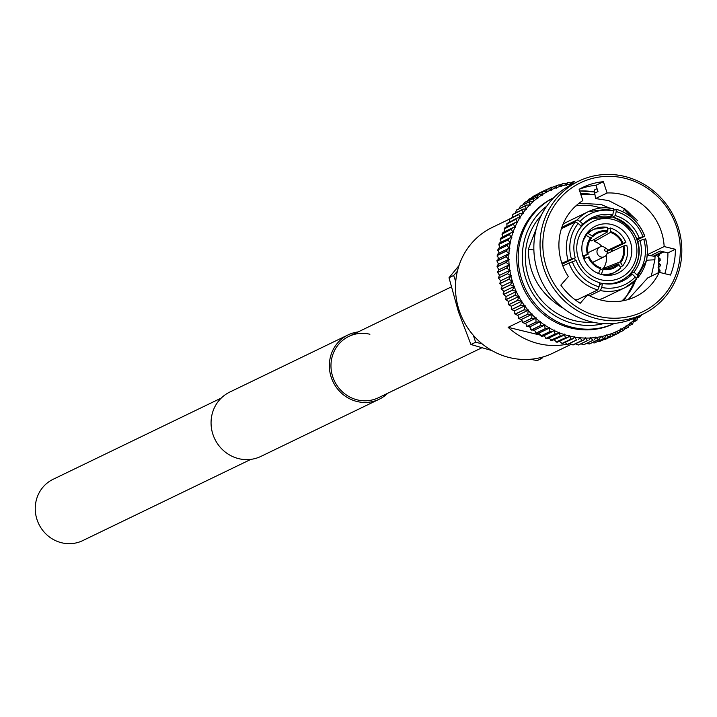 <?xml version="1.0" encoding="UTF-8"?>
<svg xmlns="http://www.w3.org/2000/svg" width="717" height="717" viewBox="0 0 717 717"><rect width="100%" height="100%" fill="white"/><g stroke="black" fill="none" stroke-linecap="round" stroke-linejoin="round"><path stroke-width="1.08" d="M250.887 459.364L82.733 540.609A34.049 32.355 -115.8 0 1 48.236 536.038A34.049 32.355 -115.8 0 1 35.85 502.178A34.049 32.355 -115.8 0 1 53.112 479.297L221.266 398.06M481.842 347.781L378.459 397.729A34.049 32.355 -115.8 0 1 357.389 399.898A34.049 32.355 -115.8 0 1 331.281 370.402A34.049 32.355 -115.8 0 1 348.838 336.416A34.049 32.355 -115.8 0 1 369.909 334.247M358.124 331.935A35.733 33.959 64.2 0 0 348.103 334.902A35.733 33.959 64.2 0 0 329.677 370.564A35.733 33.959 64.2 0 0 357.084 401.52A35.733 33.959 64.2 0 0 379.194 399.244A35.733 33.959 64.2 0 0 387.754 393.239M348.103 334.902L229.816 392.047A35.733 33.959 64.2 0 0 211.39 427.717A35.733 33.959 64.2 0 0 238.788 458.674A35.733 33.959 64.2 0 0 260.907 456.397L379.194 399.244M658.663 267.755L660.196 265.407L660.267 266.007L660.294 264.51L660.196 265.299L658.654 262.216A78.063 74.183 -115.8 0 1 658.582 267.629A2.716 2.581 64.2 0 1 658.081 267.638A2.716 2.581 -115.8 0 1 658.573 267.728A78.063 74.183 -115.8 0 1 658.152 272.863M658.161 262.162A2.716 2.581 -115.8 0 1 658.654 262.216L660.079 259.724L660.205 260.352L660.115 258.81L660.07 259.617L658.349 256.695A78.063 74.183 -115.8 0 1 658.654 262.117A2.716 2.581 64.2 0 1 658.161 262.162M658.143 254.652A78.063 74.183 -115.8 0 1 658.34 256.596A2.716 2.581 64.2 0 1 657.856 256.677A2.716 2.581 -115.8 0 1 658.349 256.695M574.326 181.733L573.277 181.777L574.326 181.733M573.618 181.733L571.539 183.991A2.716 2.581 -115.8 0 0 571.574 184.502A2.716 2.581 64.2 0 0 571.44 184L569.128 182.396L565.014 183.704M567.604 182.512L566.296 184.861A2.716 2.581 -115.8 0 0 566.367 185.371A2.716 2.581 64.2 0 0 566.206 184.878L564.001 183.435L559.484 184.959M562.289 183.624L561.142 186.124A2.716 2.581 -115.8 0 0 561.241 186.635A2.716 2.581 64.2 0 0 561.053 186.151L558.973 184.861L553.918 186.644M557.091 185.129L556.096 187.764A2.716 2.581 -115.8 0 0 556.24 188.266A2.716 2.581 64.2 0 0 556.016 187.8L554.071 186.662L548.129 188.885L551.857 187.083M552.018 187.012L551.203 189.781A2.716 2.581 -115.8 0 0 551.373 190.274A2.716 2.581 64.2 0 0 551.113 189.826L549.321 188.822L547.179 189.216L538.082 193.617A80.313 76.325 -115.8 0 1 538.171 193.572M538.198 193.554L547.179 189.216A80.313 76.325 -115.8 0 0 547.089 189.261L546.471 192.156A78.063 74.183 -115.8 0 1 551.113 189.826M544.741 191.34L542.402 191.842L533.403 196.198L542.402 191.842A80.313 76.325 -115.8 0 0 542.321 191.896L541.927 194.89A78.063 74.183 -115.8 0 1 546.39 192.201L544.741 191.34M540.358 194.208L528.832 199.174L537.84 194.827A80.313 76.325 -115.8 0 0 537.759 194.881L537.598 197.946A78.063 74.183 -115.8 0 1 541.846 194.934L540.358 194.208M536.199 197.399L524.494 202.49L533.502 198.143A80.313 76.325 -115.8 0 0 533.421 198.206L533.502 201.325A78.063 74.183 -115.8 0 1 537.526 198.009L536.199 197.399M533.502 201.325A2.716 2.581 -115.8 0 0 533.798 201.755A2.716 2.581 64.2 0 0 533.43 201.387L530.257 201.235L520.417 206.129L530.257 201.235M529.415 201.773A80.313 76.325 -115.8 0 0 529.343 201.844L529.666 205.008A2.716 2.581 -115.8 0 0 529.988 205.412A2.716 2.581 64.2 0 0 529.603 205.08L526.619 205.017L516.607 210.063L526.619 205.017M525.606 205.716A80.313 76.325 -115.8 0 0 525.543 205.788L526.099 208.979A2.716 2.581 -115.8 0 0 526.457 209.355A2.716 2.581 64.2 0 0 526.045 209.05L523.267 209.077L513.085 214.284L523.267 209.077M522.093 209.938A80.313 76.325 -115.8 0 0 522.03 210.018L522.836 213.209A2.716 2.581 -115.8 0 0 523.213 213.567A2.716 2.581 64.2 0 0 522.783 213.29L520.21 213.388L509.886 218.766L520.21 213.388M518.884 214.419A80.313 76.325 -115.8 0 0 518.83 214.5L519.879 217.69A2.716 2.581 -115.8 0 0 520.273 218.013A2.716 2.581 64.2 0 0 519.825 217.771L517.468 217.923L507 223.489L517.468 217.923M516.007 219.133A80.313 76.325 -115.8 0 0 515.953 219.223L517.244 222.378A2.716 2.581 -115.8 0 0 517.656 222.673A2.716 2.581 64.2 0 0 517.199 222.467L515.057 222.673L513.471 224.071L504.463 228.418L505.225 227.423L515.057 222.673M513.471 224.071A80.313 76.325 -115.8 0 0 513.426 224.161L514.949 227.271A2.716 2.581 -115.8 0 0 515.38 227.531A2.716 2.581 64.2 0 0 514.914 227.361L512.987 227.603L511.293 229.189L502.285 233.536L503.083 232.389L512.987 227.603M511.293 229.189A80.313 76.325 -115.8 0 0 511.248 229.288L513.005 232.326A2.716 2.581 -115.8 0 0 513.453 232.559A2.716 2.581 64.2 0 0 512.969 232.416L511.266 232.693L509.473 234.468L500.466 238.824L501.3 237.506L511.266 232.693M509.473 234.468A80.313 76.325 -115.8 0 0 509.446 234.567L511.418 237.533A2.716 2.581 -115.8 0 0 511.884 237.73A2.716 2.581 64.2 0 0 511.4 237.623L509.904 237.91L508.03 239.89L499.032 244.237L499.874 242.758L509.904 237.91M628.164 299.527L647.729 277.9L659.237 272.335A54.868 52.144 -115.8 0 1 635.432 296.695A54.868 52.144 -115.8 0 1 601.473 300.19A54.868 52.144 -115.8 0 1 587.698 294.732L575.939 300.414M587.698 294.732L580.205 303.3A66.466 63.159 64.2 0 1 560.846 285.124L568.348 276.556A54.868 52.144 -115.8 0 1 582.84 200.581L579.13 189.297A66.466 63.159 64.2 0 1 582.652 187.451A66.466 63.159 64.2 0 1 603.4 181.697L595.944 185.3A66.466 63.159 64.2 0 0 579.139 189.315M609.181 207.93L600.936 204.408L578.915 203.332M575.859 205.896A54.868 52.144 -115.8 0 1 596.194 206.702A54.868 52.144 -115.8 0 1 600.712 208.011M635.594 280.213A54.868 52.144 -115.8 0 1 621.809 300.997M603.4 181.697L607.102 192.99L595.594 198.546L608.76 200.626L622.983 207.993L638.587 224.717M607.102 192.99A54.868 52.144 -115.8 0 1 621.657 194.397A54.868 52.144 -115.8 0 1 664.157 246.567L647.308 254.705M624.077 300.566L646.671 260.217L646.859 258.245M624.731 178.255A71.61 68.052 -115.8 0 1 679.026 263.65A71.61 68.052 -115.8 0 1 598.399 316.331A71.61 68.052 -115.8 0 1 544.104 230.937A71.61 68.052 -115.8 0 1 624.731 178.255M624.516 176.391A73.86 70.185 -115.8 0 1 681.15 240.374A73.86 70.185 -115.8 0 1 643.068 314.1A73.86 70.185 -115.8 0 1 597.351 318.805A73.86 70.185 -115.8 0 1 540.717 254.822A73.86 70.185 -115.8 0 1 578.807 181.096A73.86 70.185 -115.8 0 1 624.516 176.391M643.068 314.1L636.875 317.093A73.86 70.185 -115.8 0 1 591.158 321.799A73.86 70.185 -115.8 0 1 534.524 257.815A73.86 70.185 -115.8 0 1 572.614 184.09L578.807 181.096M592.771 322.166A63.311 60.165 -115.8 0 1 574.46 320.624A63.311 60.165 -115.8 0 1 528.402 276.879A63.311 60.165 -115.8 0 1 541.227 215.485M637.664 220.657L623.575 208.235M662.759 251.631L653.465 256.121L655.078 256.139L663.843 251.9M655.078 256.139L654.89 259.778L646.671 260.217M651.269 276.188L654.89 259.778M597.037 188.607L594.375 190.122M614.415 323.421L614.102 323.573A69.791 66.323 -115.8 0 1 570.902 328.019A69.791 66.323 -115.8 0 1 517.396 267.566A69.791 66.323 -115.8 0 1 553.381 197.901L553.694 197.749M566.708 344.259A69.791 66.323 -115.8 0 1 538.557 343.649A69.791 66.323 -115.8 0 1 508.12 327.328L521.411 320.902M570.983 344.411L552.816 353.185A69.791 66.323 -115.8 0 1 509.626 357.622A69.791 66.323 -115.8 0 1 456.111 297.17A69.791 66.323 -115.8 0 1 492.095 227.504L509.688 219.008M584.525 258.326A5.628 5.351 -115.8 0 1 584.731 255.87M587.877 252.518A5.628 5.351 -115.8 0 1 589.06 252.232M602.047 274.674A26.027 24.736 -115.8 0 1 582.087 252.124A26.027 24.736 -115.8 0 1 595.513 226.142A26.027 24.736 -115.8 0 1 611.619 224.484A26.027 24.736 -115.8 0 1 631.578 247.033A26.027 24.736 -115.8 0 1 618.153 273.016A26.027 24.736 -115.8 0 1 602.047 274.674M602.011 246.567A17.307 16.446 -115.8 0 0 594.375 241.468L610.418 232.425L610.185 228.024L608.168 229.001M610.185 228.024L610.418 227.997C617.696 230.417 622.858 235.248 625.878 242.48L611.117 249.65L607.335 250.833M611.753 251.488A23.912 22.729 64.2 0 0 611.117 249.65M606.967 253.737L623.091 246.164L626.757 245.16C628.612 252.796 627.285 259.688 622.777 265.837L620.85 266.805M605.964 268.75L618.323 263.892L620.868 267.97A23.912 22.729 -115.8 0 1 614.872 272.254A23.912 22.729 -115.8 0 1 601.402 274.064L600.819 274.342M659.64 272.433L659.918 271.062A80.313 76.325 -115.8 0 0 659.927 270.954L660.07 270.201M659.927 270.954L658.573 267.728M659.55 253.128L659.748 254.705L659.568 254.051L658.78 256.435M572.991 181.795L570.553 182.88M536.925 194.477L547.089 189.261M531.88 197.659L533.314 196.243A80.313 76.325 -115.8 0 1 533.403 196.198M527.264 201.074L528.752 199.227A80.313 76.325 -115.8 0 1 528.832 199.174M522.989 204.748L524.423 202.553A80.313 76.325 -115.8 0 1 524.494 202.49M519.036 208.683L520.345 206.2A80.313 76.325 -115.8 0 1 520.417 206.129M515.406 212.877L516.536 210.144A80.313 76.325 -115.8 0 1 516.607 210.063M512.108 217.305L513.022 214.365A80.313 76.325 -115.8 0 1 513.085 214.284M509.608 222.646L509.823 218.855A80.313 76.325 -115.8 0 1 509.886 218.766M510.02 218.515L509.536 219.241L518.83 214.5M506.982 227.343L506.955 223.579A80.313 76.325 -115.8 0 1 507 223.489M507.134 223.184L506.659 224.036L515.953 219.223M504.687 232.227L504.427 228.508A80.313 76.325 -115.8 0 1 504.463 228.418M504.589 228.069L504.132 229.028L513.426 224.161M502.742 237.291L502.25 233.634A80.313 76.325 -115.8 0 1 502.285 233.536M502.384 233.142L501.972 234.217L511.248 229.288M501.156 242.489L500.439 238.922A80.313 76.325 -115.8 0 1 500.466 238.824M500.547 238.376L500.188 239.55L509.446 234.567M499.937 247.813L499.005 244.345A80.313 76.325 -115.8 0 1 499.032 244.237M499.077 243.753L498.781 245.026L499.005 244.345L508.012 239.989L510.208 242.857A78.063 74.183 -115.8 0 1 511.4 237.623M497.974 249.767L498.826 248.109L508.909 243.233L506.973 245.42L497.974 249.767A80.313 76.325 -115.8 0 0 497.957 249.866L499.104 253.226M497.983 249.238L497.768 250.592L497.957 249.866L506.955 245.519L509.366 248.27A78.063 74.183 -115.8 0 1 510.19 242.946L508.909 243.233M497.302 255.369L498.154 253.54L508.29 248.638L506.301 251.022L497.302 255.369A80.313 76.325 -115.8 0 0 497.293 255.476L498.638 258.703M497.266 254.804L497.15 256.238L497.293 255.476L506.292 251.129L508.909 253.746A78.063 74.183 -115.8 0 1 509.357 248.36L508.29 248.638M508.909 253.746A2.716 2.581 -115.8 0 0 509.393 253.836A2.716 2.581 64.2 0 0 508.9 253.845L506.023 256.677L497.024 261.033L496.944 260.423L497.024 261.131A80.313 76.325 -115.8 0 1 497.024 261.033L498.638 258.801M498.557 264.214L497.024 261.131L506.023 256.785L508.828 259.258A78.063 74.183 -115.8 0 1 508.9 253.845M508.828 259.258A2.716 2.581 -115.8 0 0 509.321 259.312A2.716 2.581 64.2 0 0 508.828 259.357L506.139 262.359L497.141 266.706L497.006 266.079L497.141 266.814A80.313 76.325 -115.8 0 1 497.141 266.706L498.566 264.313M498.942 269.744A2.716 2.581 64.2 0 1 498.862 269.735L497.141 266.814L506.148 262.467L509.124 264.779A78.063 74.183 -115.8 0 1 508.828 259.357L497.957 264.51M509.124 264.779A2.716 2.581 -115.8 0 0 509.626 264.797A2.716 2.581 64.2 0 0 509.133 264.878L506.65 268.033L497.643 272.379L497.464 271.734L497.661 272.487A80.313 76.325 -115.8 0 1 497.643 272.379L498.871 269.834M499.704 275.238A2.716 2.581 64.2 0 1 499.543 275.238L497.661 272.487L506.659 268.131L509.805 270.273A78.063 74.183 -115.8 0 1 509.133 264.878L498.432 269.995M498.539 278.017L498.557 278.124A80.313 76.325 -115.8 0 1 498.539 278.017L499.292 275.445L509.823 270.372L507.546 273.67L498.539 278.017M500.842 280.679A2.716 2.581 64.2 0 1 500.6 280.688L498.557 278.124L507.564 273.769L510.871 275.731A78.063 74.183 -115.8 0 1 509.823 270.372A2.716 2.581 64.2 0 1 510.307 270.264A2.716 2.581 -115.8 0 1 509.805 270.273M499.821 283.591L499.848 283.69A80.313 76.325 -115.8 0 1 499.821 283.591L500.52 280.831L510.889 275.821L508.828 279.236L499.821 283.591M502.348 286.02A2.716 2.581 64.2 0 1 502.034 286.065L499.848 283.69L508.855 279.343L512.297 281.1A78.063 74.183 -115.8 0 1 510.889 275.821A2.716 2.581 64.2 0 1 511.364 275.678A2.716 2.581 -115.8 0 1 510.871 275.731M512.297 281.1A2.716 2.581 -115.8 0 0 512.78 281.019A2.716 2.581 64.2 0 0 512.323 281.198L510.486 284.721L501.479 289.068L501.138 288.395L501.515 289.166A80.313 76.325 -115.8 0 1 501.479 289.068L502.061 286.155A2.716 2.581 64.2 0 1 502.518 285.975M504.212 291.245A2.716 2.581 64.2 0 1 503.827 291.335L501.515 289.166L510.522 284.819L514.089 286.37A78.063 74.183 -115.8 0 1 512.323 281.198M514.089 286.37A2.716 2.581 -115.8 0 0 514.573 286.253A2.716 2.581 64.2 0 0 514.125 286.468L512.512 290.08L503.513 294.427L503.11 293.764L503.549 294.526A80.313 76.325 -115.8 0 1 503.513 294.427L503.863 291.425A2.716 2.581 64.2 0 1 504.302 291.21L514.143 286.459M506.426 296.327A2.716 2.581 64.2 0 1 505.978 296.471L503.549 294.526L512.556 290.179L516.24 291.514A78.063 74.183 -115.8 0 1 514.125 286.468M516.24 291.514A2.716 2.581 -115.8 0 0 516.706 291.353A2.716 2.581 64.2 0 0 516.285 291.604L514.905 295.287L505.897 299.643L505.449 298.98L505.951 299.733A80.313 76.325 -115.8 0 1 505.897 299.643L506.014 296.56A2.716 2.581 64.2 0 1 506.444 296.318L516.616 291.398M518.785 296.587L517.638 300.324A80.313 76.325 -115.8 0 0 517.692 300.414L521.564 301.301A78.063 74.183 -115.8 0 1 518.785 296.587A2.716 2.581 64.2 0 1 519.189 296.3A2.716 2.581 -115.8 0 1 519.072 296.363L508.81 301.328A2.716 2.581 64.2 0 1 508.47 301.454L505.951 299.733L514.949 295.386L518.732 296.497A78.063 74.183 -115.8 0 1 516.285 291.604M517.638 300.324L508.64 304.68L508.138 304.044L508.694 304.77A80.313 76.325 -115.8 0 1 508.64 304.68L508.514 301.543A2.716 2.581 64.2 0 1 508.873 301.292M521.609 301.382L520.712 305.164A80.313 76.325 -115.8 0 0 520.766 305.254L524.701 305.89A78.063 74.183 -115.8 0 1 521.609 301.382A2.716 2.581 64.2 0 1 521.994 301.068A2.716 2.581 -115.8 0 1 521.725 301.23L511.454 306.186A2.716 2.581 64.2 0 1 511.293 306.258L508.694 304.77L517.692 300.414M520.712 305.164L511.705 309.511L511.158 308.902L511.768 309.601A80.313 76.325 -115.8 0 1 511.705 309.511L511.346 306.338A2.716 2.581 64.2 0 1 511.624 306.105M524.763 305.971L524.1 309.771A80.313 76.325 -115.8 0 0 524.163 309.861L528.142 310.255A78.063 74.183 -115.8 0 1 524.763 305.971A2.716 2.581 64.2 0 1 525.122 305.63A2.716 2.581 -115.8 0 1 524.701 305.89L514.43 310.855L511.768 309.601L520.766 305.254M524.1 309.771L515.093 314.127L514.51 313.553L515.164 314.207A80.313 76.325 -115.8 0 1 515.093 314.127L514.492 310.936A2.716 2.581 64.2 0 1 514.698 310.73M524.163 309.861L515.164 314.207L517.71 315.31L528.142 310.255A2.716 2.581 -115.8 0 0 528.546 309.968A2.716 2.581 64.2 0 0 528.205 310.336L527.793 314.136L518.785 318.491L518.167 317.954L518.857 318.563A80.313 76.325 -115.8 0 1 518.785 318.491L517.943 315.292A2.716 2.581 64.2 0 1 518.077 315.13M531.933 314.44L531.763 318.231A80.313 76.325 -115.8 0 0 531.835 318.303L535.859 318.205A78.063 74.183 -115.8 0 1 531.933 314.44A2.716 2.581 64.2 0 1 532.247 314.046A2.716 2.581 -115.8 0 1 531.871 314.369L527.855 314.216L518.857 318.563L521.286 319.513L531.871 314.369A78.063 74.183 -115.8 0 1 528.205 310.336M531.763 318.231L522.756 322.578L522.11 322.085L522.836 322.65A80.313 76.325 -115.8 0 1 522.756 322.578L521.671 319.397A2.716 2.581 64.2 0 1 521.743 319.289M531.835 318.303L522.836 322.65L525.14 323.457L535.859 318.205A2.716 2.581 -115.8 0 0 536.208 317.864A2.716 2.581 64.2 0 0 535.931 318.276L535.993 322.032L526.986 326.378L526.323 325.939L527.067 326.45A80.313 76.325 -115.8 0 1 526.986 326.378L525.669 323.233A2.716 2.581 64.2 0 1 525.686 323.197M529.827 326.71L527.067 326.45L536.074 322.094L540.089 321.754A78.063 74.183 -115.8 0 1 535.931 318.276M529.245 327.113L540.089 321.754A2.716 2.581 -115.8 0 0 540.421 321.377A2.716 2.581 64.2 0 0 540.17 321.816L540.466 325.518L531.467 329.874L530.777 329.479M534.282 329.945L531.548 329.937A80.313 76.325 -115.8 0 1 531.467 329.874L529.908 326.773M530.786 329.479L531.969 330.34L531.548 329.937L540.546 325.581L543.755 325.563L544.553 324.989A78.063 74.183 -115.8 0 1 540.17 321.816M544.553 324.989A2.716 2.581 -115.8 0 0 544.848 324.595A2.716 2.581 64.2 0 0 544.633 325.043L545.153 328.682L536.155 333.038L535.465 332.697L536.244 333.091A80.313 76.325 -115.8 0 1 536.155 333.038L534.362 329.999M545.153 328.682A80.313 76.325 -115.8 0 0 545.243 328.736L548.263 328.628L538.153 333.513L536.666 333.441M548.263 328.628L549.204 327.893A78.063 74.183 -115.8 0 1 544.633 325.043M549.204 327.893A2.716 2.581 -115.8 0 0 549.473 327.481A2.716 2.581 64.2 0 0 549.285 327.947L550.038 331.505L541.039 335.852L540.358 335.565L541.129 335.897A80.313 76.325 -115.8 0 1 541.039 335.852L539.023 332.903M550.038 331.505A80.313 76.325 -115.8 0 0 550.136 331.55L552.959 331.353L542.894 336.219L541.55 336.201M552.959 331.353L554.035 330.465A78.063 74.183 -115.8 0 1 549.285 327.947M554.035 330.465A2.716 2.581 -115.8 0 0 554.277 330.026A2.716 2.581 64.2 0 0 554.124 330.501L555.092 333.961L546.085 338.307L545.422 338.083L546.184 338.352A80.313 76.325 -115.8 0 1 546.085 338.307L543.862 335.466M555.092 333.961A80.313 76.325 -115.8 0 0 555.191 333.997L557.817 333.737L547.815 338.567L546.587 338.594M557.817 333.737L559.018 332.67A78.063 74.183 -115.8 0 1 554.124 330.501M559.018 332.67A2.716 2.581 -115.8 0 0 559.224 332.213A2.716 2.581 64.2 0 0 559.108 332.706L560.291 336.049L550.638 340.225L551.382 340.432A80.313 76.325 -115.8 0 1 551.283 340.396L548.846 337.662M560.291 336.049A80.313 76.325 -115.8 0 0 560.38 336.085L562.8 335.762L551.767 340.629M562.8 335.762L564.127 334.516A78.063 74.183 -115.8 0 1 559.108 332.706M564.127 334.516A2.716 2.581 -115.8 0 0 564.306 334.041A2.716 2.581 64.2 0 0 564.216 334.543L565.596 337.752L555.989 341.973L556.697 342.126A80.313 76.325 -115.8 0 1 556.598 342.099L553.954 339.5M565.596 337.752A80.313 76.325 -115.8 0 0 565.695 337.779L567.9 337.42L557.055 342.278M567.9 337.42L569.334 335.986A78.063 74.183 -115.8 0 1 564.216 334.543M569.334 335.986A2.716 2.581 -115.8 0 0 569.477 335.493A2.716 2.581 64.2 0 0 569.432 336.004L571.001 339.06L562.092 343.434A80.313 76.325 -115.8 0 1 561.994 343.416L559.161 340.96M571.001 339.06A80.313 76.325 -115.8 0 0 571.099 339.087L573.089 338.702L562.433 343.542M573.089 338.702L574.622 337.062A78.063 74.183 -115.8 0 1 569.432 336.004M574.622 337.062A2.716 2.581 -115.8 0 0 574.729 336.569A2.716 2.581 64.2 0 0 574.711 337.08L576.459 339.983L567.559 344.339A80.313 76.325 -115.8 0 1 567.461 344.33L564.449 342.045M576.459 339.983A80.313 76.325 -115.8 0 0 576.567 339.992L567.864 344.411M578.323 339.598L579.945 337.761A78.063 74.183 -115.8 0 1 574.711 337.08M583.593 340.1L573.053 344.85A80.313 76.325 -115.8 0 1 572.955 344.841L570.114 343.604M579.945 337.761A2.716 2.581 -115.8 0 0 580.017 337.259A2.716 2.581 64.2 0 0 580.044 337.77L581.953 340.494L572.955 344.841M581.953 340.494A80.313 76.325 -115.8 0 0 582.061 340.494L583.593 340.109L585.296 338.065A78.063 74.183 -115.8 0 1 580.044 337.77M585.296 338.065A2.716 2.581 -115.8 0 0 585.332 337.555A2.716 2.581 64.2 0 0 585.395 338.065L587.456 340.602A80.313 76.325 -115.8 0 0 587.564 340.602L578.556 344.949A80.313 76.325 -115.8 0 1 578.458 344.949L575.59 343.972M588.863 340.225L590.638 337.976A78.063 74.183 -115.8 0 1 585.395 338.065M590.638 337.976A2.716 2.581 -115.8 0 0 590.638 337.456A2.716 2.581 64.2 0 0 590.736 337.967L592.941 340.306A80.313 76.325 -115.8 0 0 593.04 340.297L584.041 344.644A80.313 76.325 -115.8 0 1 583.934 344.653L581.12 343.963M594.115 339.948L595.944 337.483A78.063 74.183 -115.8 0 1 590.736 337.967M594.922 342.807L594.814 342.834A80.313 76.325 -115.8 0 1 594.716 342.851L604.431 338.245L606.34 335.35A78.063 74.183 -115.8 0 1 601.276 336.596A2.716 2.581 64.2 0 1 601.115 336.103A2.716 2.581 -115.8 0 1 601.187 336.614L598.471 339.589L599.313 339.293L589.464 343.936A80.313 76.325 -115.8 0 1 589.365 343.954L586.667 343.551M595.944 337.483A2.716 2.581 -115.8 0 0 595.908 336.972A2.716 2.581 64.2 0 0 596.033 337.474L598.372 339.607L589.365 343.954M594.518 342.905L592.206 342.726M601.276 336.596L603.723 338.505L594.716 342.851M605.202 339.428L605.175 339.437A80.313 76.325 -115.8 0 1 605.076 339.473L614.344 335.009L616.279 331.693A78.063 74.183 -115.8 0 1 611.467 333.674A2.716 2.581 64.2 0 1 611.242 333.208A2.716 2.581 -115.8 0 1 611.377 333.701L609.45 336.811L600.057 341.328A80.313 76.325 -115.8 0 1 599.968 341.355L597.736 341.48M606.34 335.35A2.716 2.581 -115.8 0 0 606.232 334.839A2.716 2.581 64.2 0 0 606.43 335.323L608.966 337.008L599.968 341.355M605.023 339.5L603.293 339.786M611.467 333.674L614.084 335.126L605.076 339.473M616.279 331.693A2.716 2.581 -115.8 0 0 616.109 331.2A2.716 2.581 64.2 0 0 616.36 331.648L619.04 332.867L609.091 337.546M619.13 332.822A80.313 76.325 -115.8 0 1 619.04 332.867L621.012 329.318A78.063 74.183 -115.8 0 1 616.36 331.648M621.092 329.264L623.817 330.241L625.556 326.585A78.063 74.183 -115.8 0 1 621.092 329.264A2.716 2.581 64.2 0 1 620.805 328.843A2.716 2.581 -115.8 0 1 621.012 329.318M625.627 326.54L628.316 327.31L629.885 323.528A78.063 74.183 -115.8 0 1 625.627 326.54A2.716 2.581 64.2 0 1 625.314 326.127A2.716 2.581 -115.8 0 1 625.556 326.585M625.332 328.771L628.316 327.31M629.956 323.466L632.627 324.03L633.98 320.149A78.063 74.183 -115.8 0 1 629.956 323.466A2.716 2.581 64.2 0 1 629.616 323.08A2.716 2.581 -115.8 0 1 629.885 323.528M629.947 325.357L632.627 324.03M633.98 320.149A2.716 2.581 -115.8 0 0 633.676 319.719A2.716 2.581 64.2 0 0 634.043 320.087L637.099 320.033L637.816 316.457M637.879 316.394L640.487 316.529L641.67 314.772M583.235 258.846L589.087 256.811A18.776 17.844 -115.8 0 0 600.882 267.88L598.516 273.536M582.329 243.529A23.912 22.729 -115.8 0 1 586.3 235.508L585.018 236.117M586.3 235.508L590.539 237.811L592.977 236.404L588.065 233.473L586.022 234.468M583.109 256.686L588.209 254.141L583.638 255.664M607.532 227.388L594.061 229.189A23.912 22.729 -115.8 0 1 607.532 227.388L607.765 231.779L591.722 240.822A17.307 16.446 -115.8 0 0 589.804 240.634M587.375 254.401A19.7 18.714 -115.8 0 1 590.539 237.811L591.211 238.429A18.776 17.844 -115.8 0 0 588.209 254.141M592.977 236.404A18.776 17.844 -115.8 0 1 596.221 233.921A18.776 17.844 -115.8 0 1 607.765 231.779M601.402 274.064L603.535 268.525L600.496 269.735M608.455 275.355L614.872 272.254L620.868 267.97M618.323 263.892A18.776 17.844 -115.8 0 1 612.506 267.629A18.776 17.844 -115.8 0 1 603.535 268.525M622.634 265.944L620.088 261.866L603.248 268.481A17.307 16.446 -115.8 0 0 606.197 255.225M623.091 246.164A18.776 17.844 -115.8 0 1 620.088 261.866M625.708 242.606L622.213 243.493L607.362 250.466M610.418 232.425A18.776 17.844 -115.8 0 1 622.213 243.493M561.859 227.289L577.185 219.886L580.008 221.419A39.39 37.436 -115.8 0 1 613.537 210.923L613.402 208.566L588.469 211.578A42.204 40.107 -115.8 0 1 613.268 208.593M580.474 225.541L583.064 224.287L580.008 221.419M583.064 224.287A35.169 33.421 -115.8 0 1 592.323 217.529A35.169 33.421 -115.8 0 1 612.757 214.992L613.537 210.923M609.728 216.462L612.757 214.992M562.97 224.34A42.204 40.107 -115.8 0 1 567.747 221.589L588.469 211.578A42.204 40.107 -115.8 0 0 577.185 219.886M561.868 263.238L571.44 259.052A39.39 37.436 -115.8 0 1 578.234 223.444L575.41 221.911L561.402 228.678M562.191 264.17L575.276 257.851A35.169 33.421 -115.8 0 1 581.29 226.321L578.234 223.444M575.276 257.851L571.44 259.052M587.743 294.759L597.754 289.928L599.053 286.827A39.39 37.436 -115.8 0 1 572.318 261.723L562.827 265.873M599.053 286.827L599.833 282.758A35.169 33.421 -115.8 0 1 576.154 260.522L572.318 261.723M576.952 299.921A42.204 40.107 -115.8 0 1 574.084 298.998M636.481 279.272A42.204 40.107 -115.8 0 1 625.197 287.58L636.562 279.218L635.235 276.977A39.39 37.436 -115.8 0 1 601.706 287.472L600.398 290.564L589.625 295.771M627.689 276.278L632.179 274.109A35.169 33.421 -115.8 0 1 622.921 280.867A35.169 33.421 -115.8 0 1 602.486 283.403L601.706 287.472M632.179 274.109L635.235 276.977M599.43 284.873L602.486 283.403M600.398 290.564A42.204 40.107 -115.8 0 0 625.197 287.58L604.467 297.6A42.204 40.107 -115.8 0 1 599.349 299.625M637.01 274.952L638.345 277.174C647.021 265.899 649.468 253.119 645.685 238.851L643.803 239.344A39.39 37.436 -115.8 0 1 637.01 274.952L633.953 272.075A35.169 33.421 -115.8 0 0 639.967 240.545L643.803 239.344M637.637 241.674L639.967 240.545M630.144 273.921L633.953 272.075M636.293 278.196L638.255 277.246M642.925 236.673L644.807 236.18C639.394 222.44 629.813 213.451 616.064 209.212L616.19 211.569A39.39 37.436 -115.8 0 1 642.925 236.673L639.089 237.874A35.169 33.421 -115.8 0 0 615.41 215.638L616.19 211.569M612.551 217.018L615.41 215.638M636.768 238.994L639.089 237.874M611.744 249.346A26.027 24.736 -115.8 0 1 612.399 251.183M594.375 241.468L594.832 239.075M593.703 261.857A5.628 5.351 -115.8 0 1 592.753 262.61M508.81 301.328A2.716 2.581 64.2 0 0 508.927 301.265L518.947 296.417M546.39 192.201A2.716 2.581 64.2 0 1 546.677 192.631A2.716 2.581 -115.8 0 1 546.471 192.156M541.846 194.934A2.716 2.581 64.2 0 1 542.169 195.347A2.716 2.581 -115.8 0 1 541.927 194.89M537.526 198.009A2.716 2.581 64.2 0 1 537.867 198.394A2.716 2.581 -115.8 0 1 537.598 197.946M510.19 242.946A2.716 2.581 64.2 0 1 510.683 243.018A2.716 2.581 -115.8 0 1 510.208 242.857M509.357 248.36A2.716 2.581 64.2 0 1 509.85 248.396A2.716 2.581 -115.8 0 1 509.366 248.27M564.109 308.83L562.576 307.629M536.37 228.436L528.339 249.184C528.492 273.993 539.865 293.567 562.451 307.889M594.689 194.522L580.824 194.45M664.802 273.688A66.466 63.159 64.2 0 0 667.912 252.886L660.232 251.022L650.453 255.745L646.949 254.885M595.594 198.546L594.689 193.124L597.996 191.529L595.944 185.3M659.237 272.335L670.449 275.05A66.466 63.159 64.2 0 0 675.36 249.283L664.157 246.567M637.099 239.926L644.691 236.26M613.627 210.341L615.912 209.239M533.887 250.018L528.339 249.184M622.688 211.694L624.552 209.122M594.214 190.032L594.608 193.922L594.357 189.906M675.36 249.283L667.912 252.886M653.465 256.121L650.453 255.745M508.12 327.328L539.551 334.947M473.354 335.323L475.631 342.242L470.944 344.51L458.45 311.859L449.012 277.739L459.014 265.559M457.383 271.25L453.691 275.471L455.716 281.629M453.691 275.471L449.012 277.739M539.776 357.801L541.909 358.321L537.23 360.579L530.338 359.28M475.631 342.242L482.075 343.81M491.907 350.568L470.944 344.51M541.909 358.321L543.145 356.914M606.752 248.808L604.807 247.482A5.342 5.082 64.2 0 0 597.064 250.645A5.342 5.082 64.2 0 0 604.431 256.677A5.342 5.082 64.2 0 0 607.218 252.474L607.389 250.116A1.407 1.335 64.2 0 0 604.718 249.641A1.407 1.335 64.2 0 0 605.784 251.317A1.407 1.335 64.2 0 0 607.389 250.116M624.516 208.638A66.466 63.159 -115.8 0 1 632.591 216.444M603.409 323.645A66.466 63.159 -115.8 0 1 573.887 323.672A66.466 63.159 -115.8 0 1 524.082 272.469A66.466 63.159 -115.8 0 1 546.686 206.236M614.37 323.43A69.791 66.323 -115.8 0 1 572.336 327.328A69.791 66.323 -115.8 0 1 518.92 267.531A69.791 66.323 -115.8 0 1 553.667 197.775M612.596 219.357A31.351 29.791 -115.8 0 1 636.364 256.74A31.351 29.791 -115.8 0 1 601.07 279.8A31.351 29.791 -115.8 0 1 577.302 242.418A31.351 29.791 -115.8 0 1 612.596 219.357M612.587 217.081A34.165 32.462 -115.8 0 1 638.426 245.841A34.165 32.462 -115.8 0 1 622.455 279.917A34.165 32.462 -115.8 0 1 603.06 283.511M602.441 283.421A34.165 32.462 -115.8 0 1 599.806 282.901M571.539 183.991A78.063 74.183 -115.8 0 1 573.224 183.785M566.296 184.861A78.063 74.183 -115.8 0 1 571.44 184M561.142 186.124A78.063 74.183 -115.8 0 1 566.206 184.878M556.096 187.764A78.063 74.183 -115.8 0 1 561.053 186.151M551.203 189.781A78.063 74.183 -115.8 0 1 556.016 187.8M542.321 191.896L533.314 196.243M537.759 194.881L528.752 199.227M533.421 198.206L524.423 202.553M529.666 205.008A78.063 74.183 -115.8 0 1 533.43 201.387M529.343 201.844L520.345 206.2M526.099 208.979A78.063 74.183 -115.8 0 1 529.603 205.08M525.543 205.788L516.536 210.144M522.836 213.209A78.063 74.183 -115.8 0 1 526.045 209.05M522.03 210.018L513.022 214.365M519.879 217.69A78.063 74.183 -115.8 0 1 522.783 213.29M517.244 222.378A78.063 74.183 -115.8 0 1 519.825 217.771M514.949 227.271A78.063 74.183 -115.8 0 1 517.199 222.467M513.005 232.326A78.063 74.183 -115.8 0 1 514.914 227.361M511.418 237.533A78.063 74.183 -115.8 0 1 512.969 232.416M545.243 328.736L536.244 333.091M550.136 331.55L541.129 335.897M555.191 333.997L546.184 338.352M560.38 336.085L551.382 340.432M565.695 337.779L556.697 342.126M571.099 339.087L562.092 343.434M576.567 339.992L567.559 344.339M582.061 340.494L573.053 344.85M587.456 340.602L578.458 344.949M587.564 340.602L578.556 344.949M592.941 340.306L583.934 344.653M593.04 340.297L584.041 344.644M601.187 336.614A78.063 74.183 -115.8 0 1 596.033 337.474M589.464 343.936L598.471 339.589A80.313 76.325 -115.8 0 1 598.372 339.607M594.814 342.834L603.822 338.478A80.313 76.325 -115.8 0 1 603.723 338.505M611.377 333.701A78.063 74.183 -115.8 0 1 606.43 335.323M600.057 341.328L609.065 336.981A80.313 76.325 -115.8 0 1 608.966 337.008M605.175 339.437L614.173 335.09A80.313 76.325 -115.8 0 1 614.084 335.126M623.53 330.376L620.304 331.935M637.494 316.797A78.063 74.183 -115.8 0 1 634.043 320.087M598.749 273.419A23.912 22.729 -115.8 0 1 596.347 272.532M588.065 233.473A23.912 22.729 -115.8 0 1 594.061 229.189L587.644 232.29M592.314 235.776A19.7 18.714 -115.8 0 1 607.935 230.892M600.712 268.767A19.7 18.714 -115.8 0 1 588.254 257.071M618.986 264.519A19.7 18.714 -115.8 0 1 603.364 269.413M623.924 245.904A19.7 18.714 -115.8 0 1 620.761 262.494M610.588 231.537A19.7 18.714 -115.8 0 1 623.046 243.233M568.097 260.235A42.204 40.107 -115.8 0 1 575.41 221.911M597.754 289.928A42.204 40.107 -115.8 0 1 568.975 262.906M645.569 238.931A42.204 40.107 -115.8 0 1 638.39 277.076M616.19 209.31A42.204 40.107 -115.8 0 1 644.664 236.189M575.419 260.755A34.165 32.462 -115.8 0 1 574.595 258.183M577.902 231.448A34.165 32.462 -115.8 0 1 592.771 218.488A34.165 32.462 -115.8 0 1 612.345 217.018M579.677 190.964A69.791 66.323 -115.8 0 1 594.411 191.995M580.618 193.814A66.466 63.159 -115.8 0 1 589.804 194.056M348.838 336.416L451.253 286.934M616.701 283.107L622.455 279.917C641.975 269.753 650.937 232.926 612.47 217L592.771 218.488L586.703 221.006M659.945 271.626L660.061 270.201M516.733 209.902L516.285 210.404M513.22 214.078L512.745 214.697M572.489 344.841L573.322 344.886M578.054 344.976L578.789 344.967M583.602 344.698L584.23 344.644M589.096 344.008L589.616 343.918M594.411 191.941L579.668 190.937M640.048 316.851L638.175 317.748M636.32 320.678L634.222 321.691M623.673 330.313L620.286 331.953M619.013 332.876L609.997 337.241M543.755 325.572L533.591 330.474M516.661 291.38L506.399 296.336M514.349 286.343L504.087 291.299M512.386 281.163L502.124 286.128M508.039 254.096L497.867 259.007M658.78 256.444L658.269 256.686M587.922 252.778L599.779 247.051M592.574 262.404L604.431 256.677"/></g></svg>
